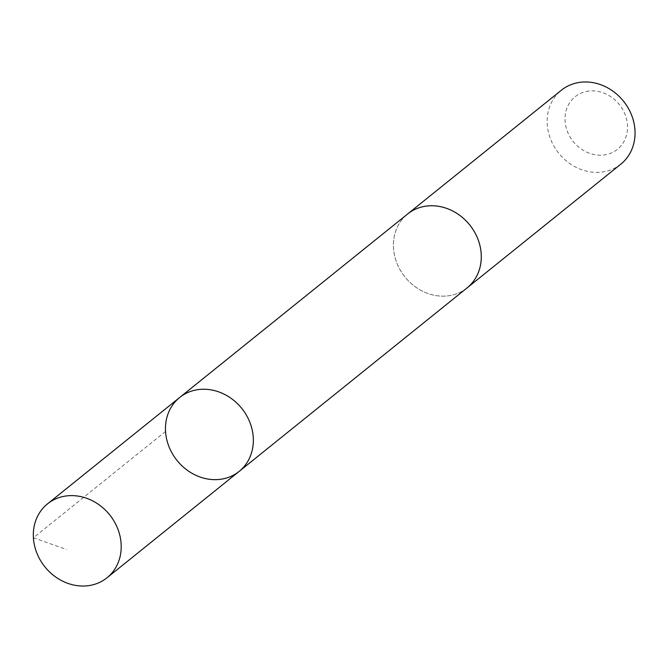 <?xml version="1.0" encoding="UTF-8"?>
<svg xmlns="http://www.w3.org/2000/svg" width="668" height="668" viewBox="0 0 668 668"><rect width="100%" height="100%" fill="white"/><g stroke="black" fill="none" stroke-linecap="round" stroke-linejoin="round"><path stroke-width="0.5" stroke-dasharray="3.34 2.5" d="M179.667 397.493A47.436 41.525 -128.8 0 0 171.684 452.428A47.436 41.525 -128.8 0 0 223.813 478.714A47.436 41.525 -128.8 0 0 239.152 471.399M467.091 287.9A47.428 41.525 51.2 0 1 451.752 295.214A47.428 41.525 51.2 0 1 399.631 268.937A47.428 41.525 51.2 0 1 407.605 214.011M466.339 288.501A47.445 41.533 51.2 0 1 404.992 277.003A47.445 41.533 51.2 0 1 406.862 214.612M620.856 164.128A47.445 41.533 51.2 0 1 558.757 153.222A47.445 41.533 51.2 0 1 561.354 90.222M586.011 91.541A33.742 29.542 51.2 0 1 626.968 133.116A33.742 29.542 51.2 0 1 575.808 144.422A33.742 29.542 51.2 0 1 586.011 91.541M165.547 431.428L33.4 537.807L66.533 549.463"/><path stroke-width="1" d="M406.862 214.612A47.445 41.533 51.2 0 1 407.597 214.002A47.428 41.525 51.2 0 1 422.944 206.696A47.428 41.525 51.2 0 1 475.057 232.973A47.428 41.525 51.2 0 1 467.091 287.9L239.152 471.399A47.436 41.525 -128.8 0 0 241.758 408.407A47.436 41.525 -128.8 0 0 179.667 397.493A47.436 41.525 -128.8 0 0 171.684 452.428A47.436 41.525 -128.8 0 0 223.813 478.714A47.436 41.525 -128.8 0 0 239.152 471.399A47.436 41.525 -128.8 0 0 241.758 408.407A47.436 41.525 -128.8 0 0 179.667 397.493L47.52 503.864A47.445 41.533 51.2 0 1 62.859 496.558A47.445 41.533 51.2 0 1 114.988 522.835A47.445 41.533 51.2 0 1 107.014 577.778A47.445 41.533 51.2 0 1 91.666 585.093A47.445 41.533 51.2 0 1 39.537 558.807A47.445 41.533 51.2 0 1 47.52 503.864M179.667 397.493L407.605 214.011A47.445 41.533 51.2 0 1 422.936 206.688A47.445 41.533 51.2 0 1 475.073 232.973A47.445 41.533 51.2 0 1 467.091 287.908A47.445 41.533 51.2 0 1 466.339 288.501M407.597 214.002L561.354 90.222A47.445 41.533 51.2 0 1 576.701 82.907A47.445 41.533 51.2 0 1 628.83 109.193A47.445 41.533 51.2 0 1 620.856 164.128L467.091 287.908M239.152 471.399L107.014 577.778"/></g></svg>
